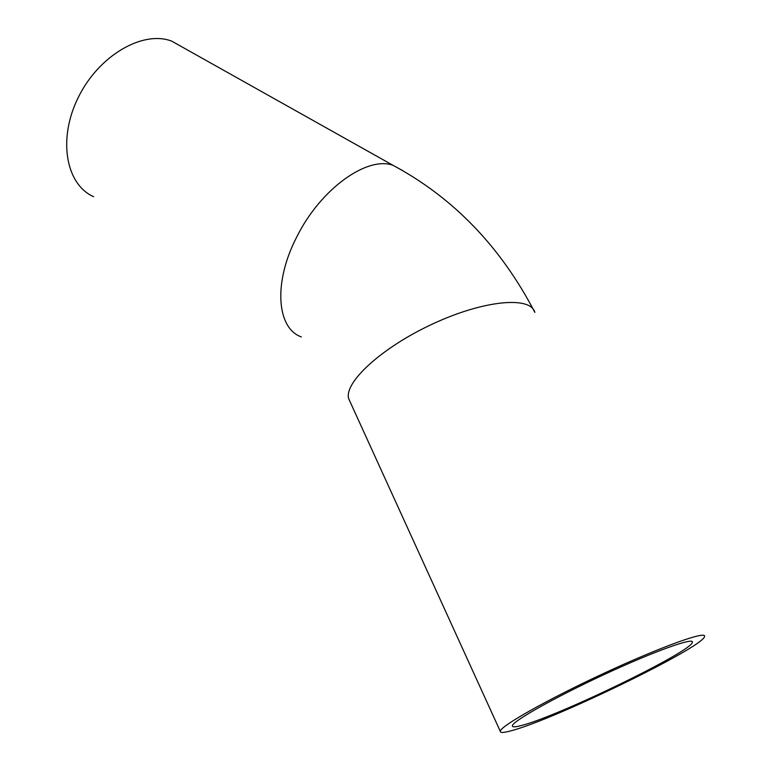 <?xml version="1.0" encoding="UTF-8"?>
<svg xmlns="http://www.w3.org/2000/svg" width="771" height="771" viewBox="0 0 771 771"><rect width="100%" height="100%" fill="white"/><g stroke="black" fill="none" stroke-linecap="round" stroke-linejoin="round"><path stroke-width="1.16" d="M93.657 196.701C66.027 184.654 57.449 139.291 78.276 97.435C98.755 55.445 142.847 30.03 171.682 41.123L183.594 47.802M522.43 725.241C515.577 727.159 512.233 727.342 512.387 725.781C512.436 721.338 554.359 697.63 604.04 674.596C653.731 651.495 694.025 637.048 692.358 642.243C692.397 651.129 560.209 715.363 522.43 725.241M512.021 730.532C504.003 732.807 500.08 733.048 500.254 731.255C500.234 726.263 547.67 699.384 604.3 673.131C660.94 646.811 706.506 630.514 704.549 636.422C704.174 646.715 555.477 718.977 512.021 730.532M301.307 336.908C276.654 328.292 273.001 282.244 297.057 236.369C320.736 188.808 367.285 155.732 393.027 165.322L403.002 170.796M350.217 402.067L348.733 398.8C343.567 382.801 381.52 347.576 432.743 323.916C483.899 300.054 530.737 295.919 534.852 312.409C500.678 246.749 453.396 197.713 393.027 165.322L171.682 41.123M691.934 641.433L692.358 642.243M348.733 398.8L500.254 731.255"/></g></svg>
